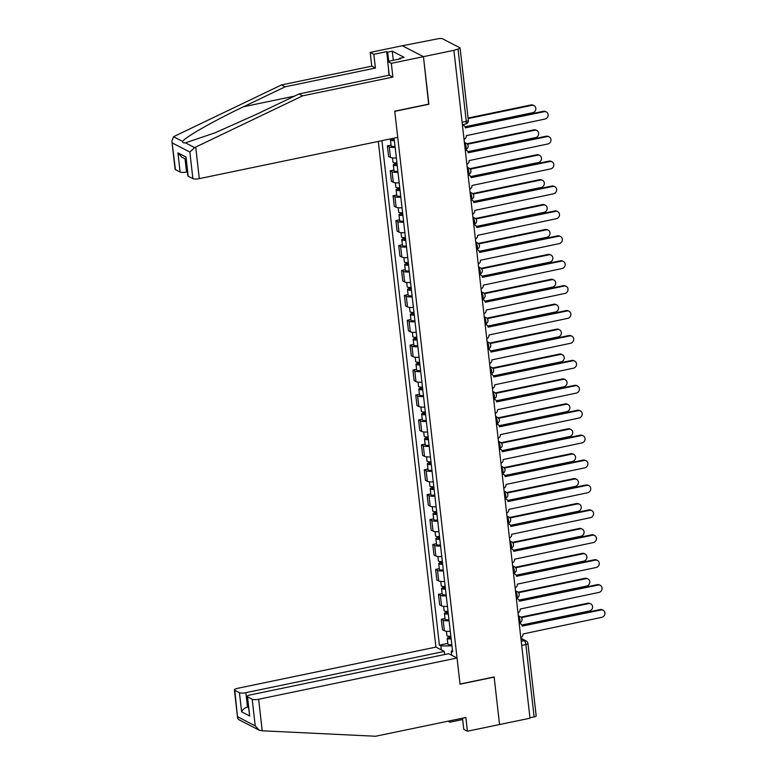 <?xml version="1.0" encoding="UTF-8"?>
<svg xmlns="http://www.w3.org/2000/svg" width="775" height="775" viewBox="0 0 775 775"><rect width="100%" height="100%" fill="white"/><g stroke="black" fill="none" stroke-linecap="round" stroke-linejoin="round"><path stroke-width="1.16" d="M378.297 141.418L435.918 647.096L237.499 688.345A4.979 1.23 -6.5 0 0 234.399 689.866A4.979 1.23 -6.5 0 0 234.757 690.254L239.436 692.676A4.979 1.23 -6.5 0 0 245.878 692.676L247.516 707.052C244.667 707.866 242.701 709.464 241.626 711.837L239.436 692.676M428.653 104.131L423.45 56.662L402.322 45.744L438.127 38.75A3.323 0.823 -6.5 0 1 442.418 38.75L459.846 47.75A3.323 0.823 -6.5 0 1 460.088 48.011L468.332 120.358A3.323 0.823 173.5 0 1 466.269 121.375L458.025 49.028A3.323 0.823 -6.5 0 0 460.088 48.011M462.52 718.183L463.789 729.343L467.422 731.222L529.993 718.212L453.898 50.327L423.45 56.662L402.322 45.744L370.198 52.429L373.831 54.308L375.4 68.035L371.767 66.166L370.198 52.429M428.875 104.247L394.766 111.348L460.011 684.044L494.13 676.943L499.546 724.538L494.15 677.108L460.03 684.199L457.047 658.014L258.627 699.263L262.221 730.786L259.015 730.089L255.217 725.855L252.195 699.263A4.979 1.23 -6.5 0 0 258.627 699.263M521.701 645.43L525.876 644.558A3.323 0.823 173.5 0 0 527.94 643.55L536.184 715.897A3.323 0.823 173.5 0 1 534.12 716.904L525.876 644.558A3.323 1.114 -101.7 0 0 524.278 640.731L520.974 639.017M529.945 717.776L534.12 716.904M458.025 49.028L453.898 50.327M395.163 147.395A7.634 1.889 173.5 0 1 389.253 146.853L387.374 145.884L388.575 156.424L390.455 157.393A7.634 1.889 -6.5 0 0 396.354 157.935M391.046 145.119L387.374 145.884M398.001 172.302A7.634 1.889 173.5 0 1 392.092 171.759L390.213 170.791L391.414 181.331L393.293 182.299A7.634 1.889 -6.5 0 0 399.193 182.842M393.884 170.035L390.213 170.791M400.84 197.218A7.634 1.889 173.5 0 1 394.93 196.676L393.051 195.707L394.252 206.247L396.132 207.216A7.634 1.889 -6.5 0 0 402.031 207.758M396.722 194.942L393.051 195.707M403.678 222.134A7.634 1.889 173.5 0 1 397.769 221.592L395.889 220.623L397.091 231.163L398.97 232.132A7.634 1.889 -6.5 0 0 404.879 232.674M399.561 219.858L395.889 220.623M406.517 247.041A7.634 1.889 173.5 0 1 400.607 246.508L398.728 245.53L399.929 256.079L401.808 257.048A7.634 1.889 -6.5 0 0 407.718 257.591M402.399 244.774L398.728 245.53M409.355 271.957A7.634 1.889 173.5 0 1 403.446 271.415L401.566 270.446L402.767 280.986L404.647 281.955A7.634 1.889 -6.5 0 0 410.556 282.497M405.238 269.69L401.566 270.446M412.193 296.873A7.634 1.889 173.5 0 1 406.284 296.331L404.405 295.362L405.606 305.902L407.485 306.871A7.634 1.889 -6.5 0 0 413.395 307.413M408.076 294.597L404.405 295.362M415.032 321.79A7.634 1.889 173.5 0 1 409.123 321.247L407.243 320.278L408.444 330.818L410.324 331.787A7.634 1.889 -6.5 0 0 416.233 332.33M410.915 319.513L407.243 320.278M417.87 346.696A7.634 1.889 173.5 0 1 411.961 346.163L410.082 345.185L411.283 355.725L413.162 356.703A7.634 1.889 -6.5 0 0 419.072 357.236M413.753 344.429L410.082 345.185M420.709 371.613A7.634 1.889 173.5 0 1 414.799 371.07L412.92 370.101L414.121 380.641L416.001 381.61A7.634 1.889 -6.5 0 0 421.91 382.153M416.592 369.336L412.92 370.101M423.547 396.529A7.634 1.889 173.5 0 1 417.638 395.986L415.758 395.017L416.96 405.558L418.839 406.526A7.634 1.889 -6.5 0 0 424.748 407.069M419.43 394.252L415.758 395.017M426.386 421.445A7.634 1.889 173.5 0 1 420.476 420.903L418.597 419.934L419.798 430.474L421.677 431.442A7.634 1.889 -6.5 0 0 427.587 431.985M422.268 419.168L418.597 419.934M429.224 446.352A7.634 1.889 173.5 0 1 423.315 445.819L421.435 444.84L422.637 455.38L424.516 456.359A7.634 1.889 -6.5 0 0 430.425 456.892M425.107 444.085L421.435 444.84M432.062 471.268A7.634 1.889 173.5 0 1 426.153 470.725L424.274 469.757L425.475 480.297L427.354 481.265A7.634 1.889 -6.5 0 0 433.264 481.808M427.945 468.991L424.274 469.757M434.901 496.184A7.634 1.889 173.5 0 1 428.992 495.642L427.112 494.673L428.313 505.213L430.193 506.182A7.634 1.889 -6.5 0 0 436.102 506.724M430.784 493.907L427.112 494.673M437.739 521.1A7.634 1.889 173.5 0 1 431.83 520.558L429.951 519.589L431.152 530.129L433.031 531.098A7.634 1.889 -6.5 0 0 438.941 531.64M433.622 518.824L429.951 519.589M440.578 546.007A7.634 1.889 173.5 0 1 434.668 545.474L432.789 544.496L433.99 555.036L435.87 556.014A7.634 1.889 -6.5 0 0 441.779 556.547M436.461 543.74L432.789 544.496M443.416 570.923A7.634 1.889 173.5 0 1 437.507 570.381L435.627 569.412L436.829 579.952L438.708 580.921A7.634 1.889 -6.5 0 0 444.618 581.463M439.299 568.647L435.627 569.412M446.255 595.839A7.634 1.889 173.5 0 1 440.345 595.297L438.466 594.328L439.667 604.868L441.547 605.837A7.634 1.889 -6.5 0 0 447.456 606.379M442.137 593.563L438.466 594.328M449.093 620.756A7.634 1.889 173.5 0 1 443.184 620.213L441.304 619.244L442.506 629.784L444.385 630.753A7.634 1.889 -6.5 0 0 450.294 631.296M444.976 618.479L441.304 619.244M392.77 138.405L394.243 139.335L452.648 651.978L451.205 651.232L451.66 655.224M441.304 649.876L440.849 645.885L451.951 645.885M381.93 140.662L439.406 645.139L440.849 645.885M447.814 643.395L439.406 645.139M452.464 650.351L451.205 651.232M464.041 139.364A3.323 3.013 117.3 0 0 466.269 135.673L545.028 119.05A3.817 3.468 117.3 0 0 546.365 111.987A3.817 3.468 117.3 0 0 544.195 111.707L465.378 127.846A3.323 3.013 117.3 0 0 462.433 125.23M462.394 124.882A3.323 3.013 -62.7 0 1 463.043 125.124L463.847 125.54M465.329 127.526L543.391 111.29A3.817 3.468 -62.7 0 1 545.561 111.581L546.365 111.987M394.33 140.091A1.996 0.494 173.5 0 1 392.605 139.8A1.996 0.494 173.5 0 1 393.845 139.19L393.836 139.122M465.058 126.761L532.706 112.695A3.817 3.468 117.3 0 0 534.043 105.623A3.817 3.468 117.3 0 0 531.873 105.342L468.129 118.594M394.388 140.624A4.146 1.027 173.5 0 1 390.464 140.042A4.146 1.027 173.5 0 1 393.041 138.773L393.041 138.715M395.047 146.378A4.146 1.027 173.5 0 1 391.123 145.797L390.464 140.042M468.061 118.032L531.069 104.935A3.817 3.468 -62.7 0 1 533.239 105.216L534.043 105.623M393.952 140.11L393.041 138.773M466.879 164.281A3.323 3.013 117.3 0 0 469.108 160.59L547.867 143.966A3.817 3.468 117.3 0 0 549.204 136.904A3.817 3.468 117.3 0 0 547.034 136.623L468.216 152.762A3.323 3.013 117.3 0 0 465.271 150.147M465.233 149.798A3.323 3.013 -62.7 0 1 465.882 150.04L466.686 150.447M468.168 152.443L546.23 136.206A3.817 3.468 -62.7 0 1 548.4 136.487L549.204 136.904M469.718 189.197A3.323 3.013 117.3 0 0 471.946 185.496L550.705 168.882A3.817 3.468 117.3 0 0 552.042 161.82A3.817 3.468 117.3 0 0 549.872 161.539L471.055 177.678A3.323 3.013 117.3 0 0 468.11 175.053M468.071 174.714A3.323 3.013 -62.7 0 1 468.72 174.947L469.524 175.363M471.006 177.349L549.068 161.123A3.817 3.468 -62.7 0 1 551.238 161.403L552.042 161.82M375.4 68.035L285.142 86.8L281.509 84.93L174.588 136.187L173.581 136.729L171.866 140.982L175.441 169.628A4.979 1.23 173.5 0 1 175.082 169.231L171.866 140.982M285.142 86.8L243.602 106.718C213.9 120.774 183.627 138.057 182.745 141.467C182.454 142.629 183.346 143.094 185.428 142.852L215.179 132.757L257.465 113.877L298.995 93.959L389.253 75.194L387.694 61.457L400.539 58.793L399.561 58.28L404.143 57.331L392.257 51.189L387.665 52.138L388.711 61.254M281.509 84.93L371.767 66.166M192.878 178.628L189.846 152.036L194.602 147.589L302.637 95.838L392.896 77.074L391.327 63.337L423.45 56.662L428.856 104.092L394.746 111.183L397.73 137.378L199.311 178.628A4.979 1.23 173.5 0 1 192.878 178.628L188.189 176.206A4.979 1.23 173.5 0 1 187.841 175.818L186.01 157.044L188.189 176.206M391.327 63.337L387.694 61.457M387.8 61.438L386.686 51.634L373.831 54.308M386.686 51.634L387.665 52.138M392.896 77.074L389.253 75.194M302.637 95.838L298.995 93.959M185.051 158.827L186.562 172.04A4.979 1.23 173.5 0 1 180.12 172.04L175.441 169.628M186.562 172.04L187.385 171.876M399.638 58.977L399.561 58.28M392.257 51.189L393.293 60.295M180.12 172.04L177.94 152.878L181.728 157.112L185.952 159.292M262.221 730.786L375.604 736.25L465.862 717.485L467.422 731.222M435.918 647.096L444.298 651.426L245.878 692.676M462.675 719.529L449.926 722.184L448.018 721.196M449.771 720.827L449.926 722.184M457.047 658.014L448.667 653.683L250.248 694.933A4.979 1.23 -6.5 0 0 247.157 696.454A4.979 1.23 -6.5 0 0 247.506 696.841L252.195 699.263M444.647 654.517L444.298 651.426M248.339 706.877L247.516 707.052L248.417 707.517M247.506 696.841L249.695 716.013L247.157 696.454M234.757 690.254L237.625 718.125L238.603 719.549L259.015 730.089M388.914 75.272L388.478 68.316M396.916 162.828A4.146 1.027 173.5 0 1 392.993 162.246L392.499 157.897M397.168 165.007A1.996 0.494 173.5 0 1 395.444 164.717A1.996 0.494 173.5 0 1 396.684 164.106L396.538 162.857M467.897 151.667L535.544 137.601A3.817 3.468 117.3 0 0 536.881 130.539A3.817 3.468 117.3 0 0 534.711 130.258L467.432 144.247M397.226 165.54A4.146 1.027 173.5 0 1 393.303 164.959A4.146 1.027 173.5 0 1 395.88 163.69L395.793 162.895M397.885 171.294A4.146 1.027 173.5 0 1 393.962 170.703L393.303 164.959M466.967 143.763L533.907 129.842A3.817 3.468 -62.7 0 1 536.077 130.123L536.881 130.539M396.79 165.027L395.88 163.69M399.755 187.744A4.146 1.027 173.5 0 1 395.831 187.153L395.337 182.803M400.007 189.923A1.996 0.494 173.5 0 1 398.282 189.623A1.996 0.494 173.5 0 1 399.522 189.023L399.377 187.773M470.735 176.584L538.393 162.517A3.817 3.468 117.3 0 0 539.72 155.455A3.817 3.468 117.3 0 0 537.55 155.174L470.27 169.163M400.065 190.456A4.146 1.027 173.5 0 1 396.141 189.875A4.146 1.027 173.5 0 1 398.718 188.606L398.631 187.812M400.723 196.201A4.146 1.027 173.5 0 1 396.8 195.62L396.141 189.875M469.805 168.679L536.746 154.758A3.817 3.468 -62.7 0 1 538.916 155.039L539.72 155.455M399.629 189.943L398.718 188.606M472.556 214.113A3.323 3.013 117.3 0 0 474.784 210.412L553.544 193.798A3.817 3.468 117.3 0 0 554.881 186.727A3.817 3.468 117.3 0 0 552.711 186.446L473.893 202.585A3.323 3.013 117.3 0 0 470.948 199.969M470.909 199.621A3.323 3.013 -62.7 0 1 471.558 199.863L472.363 200.279M473.845 202.265L551.907 186.039A3.817 3.468 -62.7 0 1 554.077 186.32L554.881 186.727M475.395 239.02A3.323 3.013 117.3 0 0 477.623 235.329L556.382 218.705A3.817 3.468 117.3 0 0 557.719 211.643A3.817 3.468 117.3 0 0 555.549 211.362L476.732 227.501A3.323 3.013 117.3 0 0 473.787 224.886M473.748 224.537A3.323 3.013 -62.7 0 1 474.397 224.779L475.201 225.186M476.683 227.182L554.745 210.945A3.817 3.468 -62.7 0 1 556.915 211.236L557.719 211.643M478.233 263.936A3.323 3.013 117.3 0 0 480.461 260.245L559.221 243.621A3.817 3.468 117.3 0 0 560.558 236.559A3.817 3.468 117.3 0 0 558.387 236.278L479.57 252.417A3.323 3.013 117.3 0 0 476.625 249.802M476.586 249.453A3.323 3.013 -62.7 0 1 477.235 249.695L478.039 250.102M479.522 252.088L557.583 235.862A3.817 3.468 -62.7 0 1 559.753 236.142L560.558 236.559M402.593 212.65A4.146 1.027 173.5 0 1 398.67 212.069L398.176 207.719M402.845 214.83A1.996 0.494 173.5 0 1 401.121 214.539A1.996 0.494 173.5 0 1 402.361 213.929L402.215 212.689M473.573 201.5L541.231 187.434A3.817 3.468 117.3 0 0 542.558 180.372A3.817 3.468 117.3 0 0 540.388 180.081L473.108 194.07M402.903 215.373A4.146 1.027 173.5 0 1 398.98 214.782A4.146 1.027 173.5 0 1 401.557 213.522L401.469 212.718M403.562 221.117A4.146 1.027 173.5 0 1 399.638 220.536L398.98 214.782M472.643 193.585L539.584 179.674A3.817 3.468 -62.7 0 1 541.754 179.955L542.558 180.372M402.467 214.849L401.557 213.522M405.432 237.567A4.146 1.027 173.5 0 1 401.508 236.985L401.014 232.636M405.683 239.746A1.996 0.494 173.5 0 1 403.959 239.456A1.996 0.494 173.5 0 1 405.199 238.845L405.054 237.596M476.412 226.416L544.069 212.35A3.817 3.468 117.3 0 0 545.397 205.278A3.817 3.468 117.3 0 0 543.227 204.997L475.947 218.986M405.742 240.279A4.146 1.027 173.5 0 1 401.818 239.698A4.146 1.027 173.5 0 1 404.395 238.429L404.308 237.634M406.4 246.033A4.146 1.027 173.5 0 1 402.477 245.443L401.818 239.698M475.482 218.502L542.423 204.59A3.817 3.468 -62.7 0 1 544.592 204.871L545.397 205.278M405.306 239.766L404.395 238.429M408.27 262.483A4.146 1.027 173.5 0 1 404.347 261.892L403.853 257.552M408.522 264.662A1.996 0.494 173.5 0 1 406.798 264.372A1.996 0.494 173.5 0 1 408.037 263.762L407.892 262.512M479.25 251.323L546.908 237.257A3.817 3.468 117.3 0 0 548.235 230.194A3.817 3.468 117.3 0 0 546.065 229.913L478.785 243.902M408.58 265.195A4.146 1.027 173.5 0 1 404.657 264.614A4.146 1.027 173.5 0 1 407.233 263.345L407.146 262.551M409.239 270.95A4.146 1.027 173.5 0 1 405.315 270.359L404.657 264.614M478.32 243.418L545.261 229.497A3.817 3.468 -62.7 0 1 547.431 229.778L548.235 230.194M408.144 264.682L407.233 263.345M481.072 288.852A3.323 3.013 117.3 0 0 483.3 285.152L562.059 268.537A3.817 3.468 117.3 0 0 563.396 261.475A3.817 3.468 117.3 0 0 561.226 261.194L482.408 277.334A3.323 3.013 117.3 0 0 479.463 274.708M479.425 274.369A3.323 3.013 -62.7 0 1 480.074 274.602L480.878 275.018M482.36 277.004L560.422 260.778A3.817 3.468 -62.7 0 1 562.592 261.059L563.396 261.475M411.108 287.399A4.146 1.027 173.5 0 1 407.185 286.808L406.691 282.458M411.36 289.579A1.996 0.494 173.5 0 1 409.636 289.278A1.996 0.494 173.5 0 1 410.876 288.678L410.731 287.428M482.089 276.239L549.746 262.173A3.817 3.468 117.3 0 0 551.073 255.111A3.817 3.468 117.3 0 0 548.903 254.83L481.624 268.818M411.418 290.112A4.146 1.027 173.5 0 1 407.495 289.521A4.146 1.027 173.5 0 1 410.072 288.261L409.985 287.467M412.077 295.856A4.146 1.027 173.5 0 1 408.154 295.275L407.495 289.521M481.159 268.334L548.099 254.413A3.817 3.468 -62.7 0 1 550.269 254.694L551.073 255.111M410.983 289.598L410.072 288.261M483.91 313.768A3.323 3.013 117.3 0 0 486.148 310.068L564.898 293.454A3.817 3.468 117.3 0 0 566.234 286.382A3.817 3.468 117.3 0 0 564.064 286.101L485.247 302.24A3.323 3.013 117.3 0 0 482.302 299.625M482.263 299.276A3.323 3.013 -62.7 0 1 482.912 299.518L483.716 299.935M485.198 301.921L563.26 285.694A3.817 3.468 -62.7 0 1 565.43 285.975L566.234 286.382M413.947 312.306A4.146 1.027 173.5 0 1 410.023 311.724L409.529 307.375M414.199 314.485A1.996 0.494 173.5 0 1 412.474 314.195A1.996 0.494 173.5 0 1 413.714 313.584L413.569 312.344M484.927 301.155L552.585 287.089A3.817 3.468 117.3 0 0 553.912 280.027A3.817 3.468 117.3 0 0 551.742 279.736L484.462 293.725M414.257 315.028A4.146 1.027 173.5 0 1 410.333 314.437A4.146 1.027 173.5 0 1 412.92 313.177L412.823 312.373M414.916 320.772A4.146 1.027 173.5 0 1 410.992 320.191L410.333 314.437M483.997 293.241L550.947 279.329A3.817 3.468 -62.7 0 1 553.108 279.61L553.912 280.027M413.821 314.505L412.92 313.177M486.748 338.675A3.323 3.013 117.3 0 0 488.986 334.984L567.736 318.36A3.817 3.468 117.3 0 0 569.073 311.298A3.817 3.468 117.3 0 0 566.903 311.017L488.085 327.157A3.323 3.013 117.3 0 0 485.14 324.541M485.102 324.192A3.323 3.013 -62.7 0 1 485.751 324.434L486.555 324.841M488.037 326.837L566.099 310.601A3.817 3.468 -62.7 0 1 568.269 310.882L569.073 311.298M416.785 337.222A4.146 1.027 173.5 0 1 412.862 336.641L412.368 332.291M417.037 339.402A1.996 0.494 173.5 0 1 415.313 339.111A1.996 0.494 173.5 0 1 416.553 338.501L416.417 337.251M487.766 326.072L555.423 312.005A3.817 3.468 117.3 0 0 556.75 304.933A3.817 3.468 117.3 0 0 554.58 304.653L487.301 318.641M417.095 339.934A4.146 1.027 173.5 0 1 413.172 339.353A4.146 1.027 173.5 0 1 415.758 338.084L415.662 337.29M417.754 345.689A4.146 1.027 173.5 0 1 413.831 345.098L413.172 339.353M486.836 318.157L553.786 304.236A3.817 3.468 -62.7 0 1 555.946 304.527L556.75 304.933M416.659 339.421L415.758 338.084M489.587 363.591A3.323 3.013 117.3 0 0 491.825 359.9L570.574 343.277A3.817 3.468 117.3 0 0 571.911 336.214A3.817 3.468 117.3 0 0 569.741 335.933L490.924 352.073A3.323 3.013 117.3 0 0 487.979 349.457M487.94 349.108A3.323 3.013 -62.7 0 1 488.589 349.341L489.393 349.757M490.875 351.743L568.937 335.517A3.817 3.468 -62.7 0 1 571.107 335.798L571.911 336.214M419.624 362.138A4.146 1.027 173.5 0 1 415.7 361.547L415.206 357.207M419.876 364.318A1.996 0.494 173.5 0 1 418.151 364.027A1.996 0.494 173.5 0 1 419.391 363.417L419.256 362.167M490.604 350.978L558.262 336.912A3.817 3.468 117.3 0 0 559.589 329.85A3.817 3.468 117.3 0 0 557.419 329.569L490.139 343.558M419.934 364.851A4.146 1.027 173.5 0 1 416.01 364.269A4.146 1.027 173.5 0 1 418.597 363L418.5 362.206M420.593 370.605A4.146 1.027 173.5 0 1 416.669 370.014L416.01 364.269M489.674 343.073L556.624 329.152A3.817 3.468 -62.7 0 1 558.785 329.433L559.589 329.85M419.498 364.337L418.597 363M492.425 388.507A3.323 3.013 117.3 0 0 494.663 384.807L573.413 368.193A3.817 3.468 117.3 0 0 574.75 361.131A3.817 3.468 117.3 0 0 572.58 360.84L493.772 376.989A3.323 3.013 117.3 0 0 490.817 374.364M490.778 374.025A3.323 3.013 -62.7 0 1 491.427 374.257L492.232 374.674M493.714 376.66L571.776 360.433A3.817 3.468 -62.7 0 1 573.946 360.714L574.75 361.131M422.462 387.054A4.146 1.027 173.5 0 1 418.539 386.463L418.045 382.114M422.714 389.234A1.996 0.494 173.5 0 1 420.99 388.934A1.996 0.494 173.5 0 1 422.23 388.333L422.094 387.083M493.442 375.894L561.1 361.828A3.817 3.468 117.3 0 0 562.427 354.766A3.817 3.468 117.3 0 0 560.257 354.485L492.978 368.474M422.772 389.767A4.146 1.027 173.5 0 1 418.849 389.176A4.146 1.027 173.5 0 1 421.435 387.917L421.338 387.113M423.431 395.512A4.146 1.027 173.5 0 1 419.507 394.93L418.849 389.176M492.512 367.989L559.463 354.068A3.817 3.468 -62.7 0 1 561.633 354.349L562.427 354.766M422.336 389.253L421.435 387.917M495.264 413.424A3.323 3.013 117.3 0 0 497.502 409.723L576.251 393.109A3.817 3.468 117.3 0 0 577.588 386.037A3.817 3.468 117.3 0 0 575.418 385.756L496.61 401.896A3.323 3.013 117.3 0 0 493.656 399.28M493.617 398.931A3.323 3.013 -62.7 0 1 494.266 399.173L495.07 399.59M496.552 401.576L574.614 385.349A3.817 3.468 -62.7 0 1 576.784 385.63L577.588 386.037M425.301 411.961A4.146 1.027 173.5 0 1 421.377 411.38L420.883 407.03M425.552 414.141A1.996 0.494 173.5 0 1 423.828 413.85A1.996 0.494 173.5 0 1 425.068 413.24L424.933 412M496.281 400.811L563.938 386.744A3.817 3.468 117.3 0 0 565.266 379.682A3.817 3.468 117.3 0 0 563.096 379.392L495.816 393.38M425.611 414.683A4.146 1.027 173.5 0 1 421.687 414.092A4.146 1.027 173.5 0 1 424.274 412.833L424.177 412.029M426.269 420.428A4.146 1.027 173.5 0 1 422.346 419.847L421.687 414.092M495.351 392.896L562.301 378.985A3.817 3.468 -62.7 0 1 564.471 379.266L565.266 379.682M425.175 414.16L424.274 412.833M498.102 438.33A3.323 3.013 117.3 0 0 500.34 434.639L579.09 418.016A3.817 3.468 117.3 0 0 580.427 410.953A3.817 3.468 117.3 0 0 578.257 410.673L499.449 426.812A3.323 3.013 117.3 0 0 496.494 424.196M496.455 423.847A3.323 3.013 -62.7 0 1 497.104 424.09L497.908 424.497M499.391 426.492L577.452 410.256A3.817 3.468 -62.7 0 1 579.623 410.537L580.427 410.953M428.139 436.877A4.146 1.027 173.5 0 1 424.216 436.296L423.722 431.946M428.391 439.057A1.996 0.494 173.5 0 1 426.667 438.766A1.996 0.494 173.5 0 1 427.907 438.156L427.771 436.906M499.119 425.717L566.777 411.651A3.817 3.468 117.3 0 0 568.104 404.589A3.817 3.468 117.3 0 0 565.934 404.308L498.654 418.297M428.449 439.59A4.146 1.027 173.5 0 1 424.526 439.008A4.146 1.027 173.5 0 1 427.112 437.739L427.015 436.945M429.108 445.344A4.146 1.027 173.5 0 1 425.184 444.753L424.526 439.008M498.189 417.812L565.14 403.891A3.817 3.468 -62.7 0 1 567.31 404.182L568.104 404.589M428.013 439.076L427.112 437.739M500.941 463.247A3.323 3.013 117.3 0 0 503.178 459.556L581.928 442.932A3.817 3.468 117.3 0 0 583.265 435.87A3.817 3.468 117.3 0 0 581.095 435.589L502.287 451.728A3.323 3.013 117.3 0 0 499.333 449.113M499.294 448.764A3.323 3.013 -62.7 0 1 499.943 448.996L500.747 449.413M502.229 451.399L580.291 435.172A3.817 3.468 -62.7 0 1 582.461 435.453L583.265 435.87M430.978 461.793A4.146 1.027 173.5 0 1 427.054 461.202L426.56 456.863M431.229 463.973A1.996 0.494 173.5 0 1 429.505 463.673A1.996 0.494 173.5 0 1 430.745 463.072L430.609 461.823M501.958 450.633L569.615 436.567A3.817 3.468 117.3 0 0 570.942 429.505A3.817 3.468 117.3 0 0 568.773 429.224L501.493 443.213M431.287 464.506A4.146 1.027 173.5 0 1 427.364 463.925A4.146 1.027 173.5 0 1 429.951 462.656L429.854 461.861M431.946 470.26A4.146 1.027 173.5 0 1 428.023 469.669L427.364 463.925M501.028 442.728L567.978 428.808A3.817 3.468 -62.7 0 1 570.148 429.088L570.942 429.505M430.852 463.993L429.951 462.656M503.779 488.163A3.323 3.013 117.3 0 0 506.017 484.462L584.767 467.848A3.817 3.468 117.3 0 0 586.103 460.786A3.817 3.468 117.3 0 0 583.933 460.495L505.126 476.644A3.323 3.013 117.3 0 0 502.171 474.019M502.132 473.68A3.323 3.013 -62.7 0 1 502.781 473.912L503.585 474.329M505.067 476.315L583.129 460.088A3.817 3.468 -62.7 0 1 585.299 460.369L586.103 460.786M433.816 486.71A4.146 1.027 173.5 0 1 429.892 486.119L429.398 481.769M434.068 488.889A1.996 0.494 173.5 0 1 432.343 488.589A1.996 0.494 173.5 0 1 433.583 487.988L433.448 486.739M504.796 475.55L572.454 461.483A3.817 3.468 117.3 0 0 573.781 454.421A3.817 3.468 117.3 0 0 571.611 454.14L504.331 468.129M434.126 489.422A4.146 1.027 173.5 0 1 430.202 488.831A4.146 1.027 173.5 0 1 432.789 487.572L432.692 486.768M434.785 495.167A4.146 1.027 173.5 0 1 430.861 494.586L430.202 488.831M503.866 467.645L570.817 453.724A3.817 3.468 -62.7 0 1 572.987 454.005L573.781 454.421M433.69 488.899L432.789 487.572M506.618 513.079A3.323 3.013 117.3 0 0 508.855 509.378L587.605 492.764A3.817 3.468 117.3 0 0 588.942 485.692A3.817 3.468 117.3 0 0 586.772 485.412L507.964 501.551A3.323 3.013 117.3 0 0 505.009 498.935M504.971 498.587A3.323 3.013 -62.7 0 1 505.62 498.829L506.424 499.245M507.906 501.231L585.968 484.995A3.817 3.468 -62.7 0 1 588.138 485.286L588.942 485.692M436.654 511.616A4.146 1.027 173.5 0 1 432.731 511.035L432.237 506.685M436.906 513.796A1.996 0.494 173.5 0 1 435.182 513.505A1.996 0.494 173.5 0 1 436.422 512.895L436.286 511.655M507.635 500.466L575.292 486.4A3.817 3.468 117.3 0 0 576.619 479.338A3.817 3.468 117.3 0 0 574.449 479.047L507.17 493.036M436.964 514.338A4.146 1.027 173.5 0 1 433.041 513.748A4.146 1.027 173.5 0 1 435.627 512.488L435.531 511.684M437.623 520.083A4.146 1.027 173.5 0 1 433.7 519.502L433.041 513.748M506.705 492.551L573.655 478.64A3.817 3.468 -62.7 0 1 575.825 478.921L576.619 479.338M436.528 513.815L435.627 512.488M509.456 537.986A3.323 3.013 117.3 0 0 511.694 534.295L590.443 517.671A3.817 3.468 117.3 0 0 591.78 510.609A3.817 3.468 117.3 0 0 589.61 510.328L510.802 526.467A3.323 3.013 117.3 0 0 507.848 523.852M507.809 523.503A3.323 3.013 -62.7 0 1 508.458 523.745L509.262 524.152M510.744 526.148L588.806 509.911A3.817 3.468 -62.7 0 1 590.976 510.192L591.78 510.609M439.493 536.533A4.146 1.027 173.5 0 1 435.569 535.951L435.075 531.602M439.745 538.712A1.996 0.494 173.5 0 1 438.02 538.422A1.996 0.494 173.5 0 1 439.26 537.811L439.125 536.562M510.473 525.373L578.131 511.306A3.817 3.468 117.3 0 0 579.458 504.244A3.817 3.468 117.3 0 0 577.288 503.963L510.008 517.952M439.803 539.245A4.146 1.027 173.5 0 1 435.879 538.664A4.146 1.027 173.5 0 1 438.466 537.395L438.369 536.6M440.462 544.999A4.146 1.027 173.5 0 1 436.538 544.408L435.879 538.664M509.543 517.467L576.493 503.547A3.817 3.468 -62.7 0 1 578.663 503.837L579.458 504.244M439.367 538.732L438.466 537.395M512.294 562.902A3.323 3.013 117.3 0 0 514.532 559.211L593.282 542.587A3.817 3.468 117.3 0 0 594.619 535.525A3.817 3.468 117.3 0 0 592.449 535.244L513.641 551.383A3.323 3.013 117.3 0 0 510.686 548.768M510.647 548.419A3.323 3.013 -62.7 0 1 511.297 548.652L512.101 549.068M513.583 551.054L591.645 534.827A3.817 3.468 -62.7 0 1 593.815 535.108L594.619 535.525M442.331 561.449A4.146 1.027 173.5 0 1 438.408 560.858L437.914 556.518M442.583 563.628A1.996 0.494 173.5 0 1 440.859 563.328A1.996 0.494 173.5 0 1 442.099 562.727L441.963 561.478M513.312 550.289L580.969 536.222A3.817 3.468 117.3 0 0 582.296 529.16A3.817 3.468 117.3 0 0 580.126 528.879L512.847 542.868M442.641 564.161A4.146 1.027 173.5 0 1 438.718 563.58A4.146 1.027 173.5 0 1 441.304 562.311L441.207 561.517M443.3 569.916A4.146 1.027 173.5 0 1 439.377 569.325L438.718 563.58M512.382 542.384L579.332 528.463A3.817 3.468 -62.7 0 1 581.502 528.744L582.296 529.16M442.205 563.648L441.304 562.311M515.133 587.818A3.323 3.013 117.3 0 0 517.371 584.118L596.12 567.503A3.817 3.468 117.3 0 0 597.457 560.441A3.817 3.468 117.3 0 0 595.287 560.151L516.479 576.3A3.323 3.013 117.3 0 0 513.525 573.674M513.486 573.335A3.323 3.013 -62.7 0 1 514.135 573.568L514.939 573.984M516.421 575.97L594.483 559.744A3.817 3.468 -62.7 0 1 596.653 560.025L597.457 560.441M445.17 586.365A4.146 1.027 173.5 0 1 441.246 585.774L440.752 581.424M445.422 588.545A1.996 0.494 173.5 0 1 443.697 588.244A1.996 0.494 173.5 0 1 444.937 587.634L444.802 586.394M516.15 575.205L583.808 561.139A3.817 3.468 117.3 0 0 585.135 554.077A3.817 3.468 117.3 0 0 582.965 553.796L515.685 567.784M445.48 589.077A4.146 1.027 173.5 0 1 441.556 588.487A4.146 1.027 173.5 0 1 444.143 587.227L444.046 586.423M446.138 594.822A4.146 1.027 173.5 0 1 442.215 594.241L441.556 588.487M515.22 567.3L582.17 553.379A3.817 3.468 -62.7 0 1 584.34 553.66L585.135 554.077M445.044 588.554L444.143 587.227M517.971 612.725A3.323 3.013 117.3 0 0 520.209 609.034L598.968 592.41A3.817 3.468 117.3 0 0 600.296 585.348A3.817 3.468 117.3 0 0 598.126 585.067L519.318 601.206A3.323 3.013 117.3 0 0 516.363 598.591M516.324 598.242A3.323 3.013 -62.7 0 1 516.973 598.484L517.778 598.901M519.26 600.887L597.322 584.65A3.817 3.468 -62.7 0 1 599.492 584.941L600.296 585.348M448.008 611.272A4.146 1.027 173.5 0 1 444.085 610.69L443.591 606.341M448.26 613.451A1.996 0.494 173.5 0 1 446.536 613.161A1.996 0.494 173.5 0 1 447.776 612.55L447.64 611.301M518.988 600.121L586.646 586.055A3.817 3.468 117.3 0 0 587.973 578.983A3.817 3.468 117.3 0 0 585.803 578.702L518.523 592.691M448.318 613.994A4.146 1.027 173.5 0 1 444.395 613.403A4.146 1.027 173.5 0 1 446.981 612.143L446.884 611.339M448.977 619.738A4.146 1.027 173.5 0 1 445.053 619.157L444.395 613.403M518.058 592.207L585.009 578.295A3.817 3.468 -62.7 0 1 587.179 578.576L587.973 578.983M447.882 613.471L446.981 612.143M520.81 637.641A3.323 3.013 117.3 0 0 523.048 633.95L601.807 617.326A3.817 3.468 117.3 0 0 603.134 610.264A3.817 3.468 117.3 0 0 600.964 609.983L522.156 626.123A3.323 3.013 117.3 0 0 519.202 623.507M519.163 623.158A3.323 3.013 -62.7 0 1 519.812 623.4L520.616 623.807M522.098 625.803L600.16 609.567A3.817 3.468 -62.7 0 1 602.33 609.847L603.134 610.264M450.847 636.188A4.146 1.027 173.5 0 1 446.923 635.607L446.429 631.257M451.098 638.368A1.996 0.494 173.5 0 1 449.374 638.077A1.996 0.494 173.5 0 1 450.614 637.467L450.478 636.217M521.827 625.028L589.484 610.962A3.817 3.468 117.3 0 0 590.812 603.899A3.817 3.468 117.3 0 0 588.642 603.618L521.362 617.607M451.157 638.9A4.146 1.027 173.5 0 1 447.233 638.319A4.146 1.027 173.5 0 1 449.82 637.05L449.723 636.256M451.815 644.655A4.146 1.027 173.5 0 1 447.892 644.064L447.233 638.319M520.897 617.123L587.847 603.202A3.817 3.468 -62.7 0 1 590.017 603.493L590.812 603.899M450.721 638.387L449.82 637.05M519.143 622.955L519.424 622.897A3.323 1.114 -101.7 0 0 519.977 620.281A3.323 1.114 -101.7 0 0 518.398 616.464A3.323 3.013 -62.7 0 1 520.267 616.697L518.31 615.689M516.305 598.038L516.586 597.98A3.323 1.114 -101.7 0 0 517.138 595.365A3.323 1.114 -101.7 0 0 515.559 591.548M513.467 573.122L513.748 573.064A3.323 1.114 -101.7 0 0 514.3 570.458A3.323 1.114 -101.7 0 0 512.721 566.632A3.323 3.013 -62.7 0 1 514.59 566.874L512.633 565.857M510.628 548.216L510.909 548.158A3.323 1.114 -101.7 0 0 511.461 545.542A3.323 1.114 -101.7 0 0 509.882 541.725A3.323 3.013 -62.7 0 1 511.752 541.958L509.795 540.95M507.79 523.299L508.071 523.241A3.323 1.114 -101.7 0 0 508.623 520.626A3.323 1.114 -101.7 0 0 507.044 516.809M504.951 498.383L505.232 498.325A3.323 1.114 -101.7 0 0 505.784 495.709A3.323 1.114 -101.7 0 0 504.205 491.892A3.323 3.013 -62.7 0 1 506.075 492.125L504.118 491.118M502.103 473.467L502.394 473.409A3.323 1.114 -101.7 0 0 502.946 470.803A3.323 1.114 -101.7 0 0 501.367 466.976A3.323 3.013 -62.7 0 1 503.237 467.218L501.28 466.201M499.265 448.56L499.555 448.502A3.323 1.114 -101.7 0 0 500.108 445.887A3.323 1.114 -101.7 0 0 498.528 442.07M496.426 423.644L496.717 423.586A3.323 1.114 -101.7 0 0 497.269 420.97A3.323 1.114 -101.7 0 0 495.69 417.153A3.323 3.013 -62.7 0 1 497.56 417.386L495.603 416.378M493.588 398.728L493.878 398.67A3.323 1.114 -101.7 0 0 494.431 396.064A3.323 1.114 -101.7 0 0 492.852 392.237A3.323 3.013 -62.7 0 1 494.721 392.47L492.764 391.462M490.749 373.821L491.04 373.753A3.323 1.114 -101.7 0 0 491.592 371.147A3.323 1.114 -101.7 0 0 490.013 367.321A3.323 3.013 -62.7 0 1 491.883 367.563L489.926 366.546M487.911 348.905L488.202 348.847A3.323 1.114 -101.7 0 0 488.754 346.231A3.323 1.114 -101.7 0 0 487.175 342.414A3.323 3.013 -62.7 0 1 489.044 342.647L487.088 341.639M485.073 323.989L485.363 323.931A3.323 1.114 -101.7 0 0 485.915 321.315A3.323 1.114 -101.7 0 0 484.336 317.498A3.323 3.013 -62.7 0 1 486.206 317.731L484.249 316.723M482.234 299.073L482.525 299.014A3.323 1.114 -101.7 0 0 483.077 296.408A3.323 1.114 -101.7 0 0 481.498 292.582A3.323 3.013 -62.7 0 1 483.368 292.824L481.411 291.807M479.396 274.166L479.686 274.098A3.323 1.114 -101.7 0 0 480.238 271.492A3.323 1.114 -101.7 0 0 478.659 267.666A3.323 3.013 -62.7 0 1 480.529 267.908L478.572 266.891M476.557 249.25L476.838 249.192A3.323 1.114 -101.7 0 0 477.4 246.576A3.323 1.114 -101.7 0 0 475.821 242.759M473.719 224.333L474 224.275A3.323 1.114 -101.7 0 0 474.562 221.66A3.323 1.114 -101.7 0 0 472.983 217.843A3.323 3.013 -62.7 0 1 474.852 218.075L472.895 217.068M470.88 199.417L471.161 199.359A3.323 1.114 -101.7 0 0 471.723 196.753A3.323 1.114 -101.7 0 0 470.144 192.927A3.323 3.013 -62.7 0 1 472.014 193.169L470.057 192.152M468.042 174.511L468.323 174.453A3.323 1.114 -101.7 0 0 468.885 171.837A3.323 1.114 -101.7 0 0 467.306 168.01M465.203 149.594L465.484 149.536A3.323 1.114 -101.7 0 0 466.046 146.921A3.323 1.114 -101.7 0 0 464.467 143.104A3.323 3.013 -62.7 0 1 466.337 143.336L464.38 142.329M521.236 641.361L524.278 640.731A3.323 3.013 117.3 0 1 526.167 640.973L520.877 638.242M441.547 605.837L440.345 595.297M438.708 580.921L437.507 570.381M435.87 556.014L434.668 545.474M433.031 531.098L431.83 520.558M430.193 506.182L428.992 495.642M427.354 481.265L426.153 470.725M424.516 456.359L423.315 445.819M421.677 431.442L420.476 420.903M418.839 406.526L417.638 395.986M416.001 381.61L414.799 371.07M413.162 356.703L411.961 346.163M410.324 331.787L409.123 321.247M407.485 306.871L406.284 296.331M404.647 281.955L403.446 271.415M401.808 257.048L400.607 246.508M398.97 232.132L397.769 221.592M396.132 207.216L394.93 196.676M393.293 182.299L392.092 171.759M390.455 157.393L389.253 146.853M444.385 630.753L443.184 620.213M467.306 168.001A3.323 3.013 -62.7 0 1 469.175 168.252L467.218 167.235M475.821 242.74A3.323 3.013 -62.7 0 1 477.691 242.992L475.734 241.984M498.528 442.05A3.323 3.013 -62.7 0 1 500.398 442.302L498.441 441.295M507.044 516.789A3.323 3.013 -62.7 0 1 508.913 517.041L506.957 516.034M515.559 591.538A3.323 3.013 -62.7 0 1 517.429 591.78L515.472 590.773M462.365 124.678L465.707 123.981A3.323 1.114 -101.7 0 0 466.269 121.375L462.094 122.237M544.195 111.707L543.391 111.29M531.069 104.935L531.873 105.342M547.034 136.623L546.23 136.206M549.872 161.539L549.068 161.123M173.581 136.729L182.745 141.467M185.428 142.852L194.602 147.589M189.846 152.036L172.408 143.036M177.94 152.878L186.01 157.044M195.717 147.105L199.311 178.628M294.432 96.148L243.602 106.718M237.789 716.846L255.217 725.855M249.695 716.013L241.626 711.837M533.907 129.842L534.711 130.258M536.746 154.758L537.55 155.174M552.711 186.446L551.907 186.039M555.549 211.362L554.745 210.945M558.387 236.278L557.583 235.862M539.584 179.674L540.388 180.081M542.423 204.59L543.227 204.997M545.261 229.497L546.065 229.913M561.226 261.194L560.422 260.778M548.099 254.413L548.903 254.83M564.064 286.101L563.26 285.694M550.947 279.329L551.742 279.736M566.903 311.017L566.099 310.601M553.786 304.236L554.58 304.653M569.741 335.933L568.937 335.517M556.624 329.152L557.419 329.569M572.58 360.84L571.776 360.433M559.463 354.068L560.257 354.485M575.418 385.756L574.614 385.349M562.301 378.985L563.096 379.392M578.257 410.673L577.452 410.256M565.14 403.891L565.934 404.308M581.095 435.589L580.291 435.172M567.978 428.808L568.773 429.224M583.933 460.495L583.129 460.088M570.817 453.724L571.611 454.14M586.772 485.412L585.968 484.995M573.655 478.64L574.449 479.047M589.61 510.328L588.806 509.911M576.493 503.547L577.288 503.963M592.449 535.244L591.645 534.827M579.332 528.463L580.126 528.879M595.287 560.151L594.483 559.744M582.17 553.379L582.965 553.796M598.126 585.067L597.322 584.65M585.009 578.295L585.803 578.702M600.964 609.983L600.16 609.567M587.847 603.202L588.642 603.618M465.484 149.536A3.323 3.323 0 0 0 466.337 143.336M468.323 174.453A3.323 3.323 0 0 0 469.175 168.252M471.161 199.359A3.323 3.323 0 0 0 472.014 193.169M474 224.275A3.323 3.323 0 0 0 474.852 218.075M476.838 249.192A3.323 3.323 0 0 0 477.691 242.992M479.686 274.098A3.323 3.323 0 0 0 480.529 267.908M482.525 299.014A3.323 3.323 0 0 0 483.368 292.824M485.363 323.931A3.323 3.323 0 0 0 486.206 317.731M488.202 348.847A3.323 3.323 0 0 0 489.044 342.647M491.04 373.753A3.323 3.323 0 0 0 491.883 367.563M493.878 398.67A3.323 3.323 0 0 0 494.721 392.47M496.717 423.586A3.323 3.323 0 0 0 497.56 417.386M499.555 448.502A3.323 3.323 0 0 0 500.398 442.302M502.394 473.409A3.323 3.323 0 0 0 503.237 467.218M505.232 498.325A3.323 3.323 0 0 0 506.075 492.125M508.071 523.241A3.323 3.323 0 0 0 508.913 517.041M510.909 548.158A3.323 3.323 0 0 0 511.752 541.958M513.748 573.064A3.323 3.323 0 0 0 514.59 566.874M516.586 597.98A3.323 3.323 0 0 0 517.429 591.78M519.424 622.897A3.323 3.323 0 0 0 520.267 616.697M527.94 643.55A3.323 3.323 0 0 0 526.167 640.973M465.707 123.981A3.323 3.323 0 0 0 468.332 120.358M237.625 718.125L234.399 689.866"/></g></svg>

